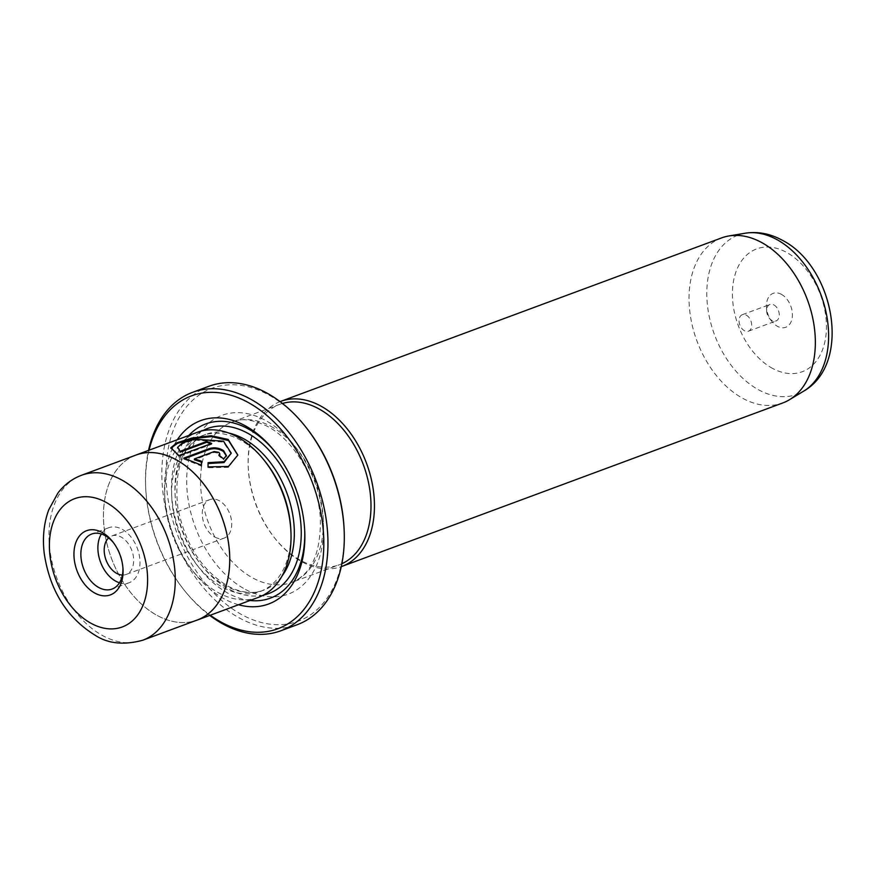 <?xml version="1.0" encoding="UTF-8"?>
<svg xmlns="http://www.w3.org/2000/svg" width="876" height="876" viewBox="0 0 876 876"><rect width="100%" height="100%" fill="white"/><g stroke="black" fill="none" stroke-linecap="round" stroke-linejoin="round"><path stroke-width="0.66" stroke-dasharray="4.38 3.29" d="M781.261 294.259A18.089 12.111 69.7 0 1 792.276 317.189A18.089 12.111 69.7 0 1 777.592 326.398A18.089 12.111 69.7 0 1 771.898 321.459A18.089 12.111 69.7 0 1 766.467 306.797A18.089 12.111 69.7 0 1 781.261 294.259M773.847 304.903A8.804 5.891 69.7 0 1 779.169 313.411A8.804 5.891 69.7 0 1 776.016 320.977A8.804 5.891 69.7 0 1 772.063 320.539A8.804 5.891 69.7 0 1 769.292 318.141A8.804 5.891 69.7 0 1 766.653 311.002A8.804 5.891 69.7 0 1 769.894 304.476A8.804 5.891 69.7 0 1 773.847 304.903M746.275 315.13A8.804 5.891 69.7 0 1 751.597 323.627A8.804 5.891 69.7 0 1 748.443 331.205A8.804 5.891 69.7 0 1 744.49 330.767A8.804 5.891 69.7 0 1 739.169 322.269A8.804 5.891 69.7 0 1 742.322 314.703A8.804 5.891 69.7 0 1 746.275 315.13M344.104 528.995A124.195 83.165 69.7 0 1 242.542 615.062A124.195 83.165 69.7 0 1 166.878 457.59A124.195 83.165 69.7 0 1 267.684 394.397A124.195 83.165 69.7 0 1 306.775 428.32M208.882 386.294A127.129 85.136 -110.3 0 0 163.341 495.652A127.129 85.136 -110.3 0 0 240.21 618.423A127.129 85.136 -110.3 0 0 297.271 624.687M149.073 450.187A124.195 83.165 -110.3 0 0 145.712 488.041A124.195 83.165 -110.3 0 0 183.029 588.716A124.195 83.165 -110.3 0 0 210.273 615.226M209.725 615.423A127.129 85.136 69.7 0 1 183.861 589.756A127.129 85.136 69.7 0 1 145.646 486.717A127.129 85.136 69.7 0 1 148.537 450.384M237.834 455.071L228.384 467.335L207.919 467.751L208.083 462.67M231.165 454.009L223.38 442.041L194.516 440.08L182.416 443.782L177.576 448.173M210.59 443.858A88.005 58.933 69.7 0 1 211.587 444.329L178.857 456.462L178.956 455.597M178.857 456.462L170.831 448.205M226.358 456.078L223.402 459.79A88.005 58.933 -110.3 0 0 218.77 455.87L219.745 454.83L218.781 453.22L214.083 452.421L194.341 459.747M218.77 455.87L218.869 454.994M721.594 237.911A88.005 58.933 -110.3 0 0 690.069 313.619A88.005 58.933 -110.3 0 0 743.286 398.613A88.005 58.933 -110.3 0 0 782.783 402.949M122.388 575.061A20.531 13.753 -110.3 0 0 126.067 574.481A20.531 13.753 -110.3 0 0 133.426 556.818A20.531 13.753 -110.3 0 0 121.008 536.988A20.531 13.753 -110.3 0 0 111.799 535.97A20.531 13.753 -110.3 0 0 108.624 537.941M214.905 537.119A20.531 13.753 -110.3 0 0 224.125 538.127A20.531 13.753 -110.3 0 0 231.483 520.464A20.531 13.753 -110.3 0 0 219.066 500.623A20.531 13.753 -110.3 0 0 209.846 499.616A20.531 13.753 -110.3 0 0 202.487 517.278A20.531 13.753 -110.3 0 0 214.905 537.119M119.464 582.781A29.335 19.644 -110.3 0 0 129.133 582.737A29.335 19.644 -110.3 0 0 139.777 566.367A29.335 19.644 -110.3 0 0 130.885 536.857A29.335 19.644 -110.3 0 0 108.733 527.724A29.335 19.644 -110.3 0 0 101.375 533.988M258.475 597.355A88.005 58.933 69.7 0 1 218.967 593.019A88.005 58.933 69.7 0 1 165.761 508.014A88.005 58.933 69.7 0 1 197.286 432.317M134.586 455.586A88.005 58.933 -110.3 0 0 104.627 531.841A88.005 58.933 -110.3 0 0 157.691 615.74A87.983 58.922 -110.3 0 0 197.188 620.044M136.01 455.06A87.983 58.922 -110.3 0 0 104.496 530.746A87.983 58.922 -110.3 0 0 157.691 615.718A88.005 58.933 -110.3 0 0 195.753 620.569M238.524 604.747A97.783 65.492 69.7 0 1 224.793 599.184A97.783 65.492 69.7 0 1 177.324 439.708M276.06 453.034A92.9 62.218 69.7 0 1 276.739 453.888A92.9 62.218 69.7 0 1 304.651 529.192A92.9 62.218 69.7 0 1 304.695 530.287M250.021 600.487A92.9 62.218 69.7 0 1 228.691 593.578A92.9 62.218 69.7 0 1 175.353 518.461A92.9 62.218 69.7 0 1 188.822 435.449M290.843 529.805A83.121 55.659 69.7 0 1 260.183 591.508A83.121 55.659 69.7 0 1 222.876 587.413A83.121 55.659 69.7 0 1 172.616 507.138A83.121 55.659 69.7 0 1 202.389 435.635A83.121 55.659 69.7 0 1 239.696 439.719A83.121 55.659 69.7 0 1 265.855 462.429M282.455 403.442A85.563 57.301 -110.3 0 0 279.849 404.307A85.563 57.301 -110.3 0 0 248.28 467.817A85.563 57.301 -110.3 0 0 274.002 537.174A85.563 57.301 -110.3 0 0 300.928 560.552A85.563 57.301 -110.3 0 0 339.34 564.757A85.563 57.301 -110.3 0 0 341.881 563.717M280.079 401.613A88.005 58.933 -110.3 0 0 248.236 466.711A88.005 58.933 -110.3 0 0 274.692 538.05A88.005 58.933 -110.3 0 0 302.384 562.085A88.005 58.933 -110.3 0 0 341.279 566.641M122.958 568.327A29.335 19.644 -110.3 0 0 122.925 567.265A29.335 19.644 -110.3 0 0 114.11 543.492A29.335 19.644 -110.3 0 0 113.442 542.66M201.36 465.134L201.349 466.021L183.653 458.98L183.752 458.104M201.349 466.021L201.447 465.156M223.402 459.79L223.5 458.925M183.653 458.98L184.726 458.575M211.587 444.329L211.685 443.453M207.919 467.751L208.017 466.886M745.191 233.224A84.873 56.841 -110.3 0 0 707.217 302.932A84.873 56.841 -110.3 0 0 759.109 390.083A84.873 56.841 -110.3 0 0 803.73 391.112M772.796 368.522A65.514 43.877 69.7 0 1 732.873 285.456A65.514 43.877 69.7 0 1 786.057 252.124A65.514 43.877 69.7 0 1 825.98 335.19A65.514 43.877 69.7 0 1 772.796 368.522M142.711 640.247A87.983 58.922 69.7 0 1 103.215 635.91A87.983 58.922 69.7 0 1 50.02 550.938A87.983 58.922 69.7 0 1 81.534 475.263M282.006 576.058A83.121 55.659 69.7 0 1 263.588 590.238A83.121 55.659 69.7 0 1 226.282 586.153A83.121 55.659 69.7 0 1 176.021 505.868A83.121 55.659 69.7 0 1 205.794 434.376A83.121 55.659 69.7 0 1 229.008 433.116M263.457 595.1A88.005 58.933 69.7 0 1 229.184 589.23A88.005 58.933 69.7 0 1 176.569 508.157A88.005 58.933 69.7 0 1 202.52 430.773M245.466 589.438A95.342 63.849 -110.3 0 0 322.861 540.919A95.342 63.849 -110.3 0 0 264.771 420.031A95.342 63.849 -110.3 0 0 187.376 468.54A95.342 63.849 -110.3 0 0 245.466 589.438M270.585 426.196A85.563 57.301 69.7 0 1 322.324 508.825A85.563 57.301 69.7 0 1 291.675 582.43A85.563 57.301 69.7 0 1 253.263 578.226A85.563 57.301 69.7 0 1 201.535 495.586A85.563 57.301 69.7 0 1 232.184 421.98A85.563 57.301 69.7 0 1 270.585 426.196M214.083 452.421L214.182 451.556M748.443 331.205L776.016 320.977M183.029 588.716L183.861 589.756M145.712 488.041L145.646 486.717M170.732 448.643L170.831 447.767M224.125 538.127L126.067 574.481M129.133 582.737L112.106 589.044M276.739 453.888L275.36 452.147M304.651 529.192L304.749 531.414M202.389 435.635L205.794 434.376C182.81 444.756 173.525 469.394 177.938 508.31C185.34 544.675 202.049 570.637 228.089 586.186C240.999 592.844 252.835 594.202 263.588 590.238L260.183 591.508M279.849 404.307L232.184 421.98C240.845 417.962 252.441 419.341 266.972 426.13C294.183 439.774 318.59 481.329 320.353 519.085C320.835 553.402 311.276 574.525 291.675 582.43L339.34 564.757M274.002 537.174L274.692 538.05M248.28 467.817L248.236 466.711M108.733 527.724L91.706 534.031M114.11 543.492L112.741 541.74M122.925 567.265L123.023 569.488M209.846 499.616L111.799 535.97M226.336 456.527L226.435 455.662M742.322 314.703L769.894 304.476M769.292 318.141L771.898 321.459M766.653 311.002L766.467 306.797"/><path stroke-width="1.31" d="M280.933 630.742L297.271 624.687A127.129 85.136 -110.3 0 0 344.159 530.319A127.129 85.136 -110.3 0 0 305.954 427.28A127.129 85.136 -110.3 0 0 265.943 392.547A127.129 85.136 -110.3 0 0 208.882 386.294L192.534 392.349A127.129 85.136 69.7 0 1 249.605 398.613A127.129 85.136 69.7 0 1 326.463 521.384A127.129 85.136 69.7 0 1 280.933 630.742A127.129 85.136 69.7 0 1 223.862 624.489A127.129 85.136 69.7 0 1 209.725 615.423M210.273 615.226A124.195 83.165 -110.3 0 0 222.121 622.639A124.195 83.165 -110.3 0 0 322.937 559.446A124.195 83.165 -110.3 0 0 247.262 401.975A124.195 83.165 -110.3 0 0 149.073 450.187M148.537 450.384A127.129 85.136 69.7 0 1 192.534 392.349M170.831 448.205L177.445 443.398L192.687 438.701L211.455 436.587L228.516 440.54L237.801 455.181M208.072 463.557L223.982 462.572L231.264 453.144L224.059 461.707L208.083 462.67L208.017 466.886L228.461 466.481L237.834 455.071L228.176 439.434L211.138 435.711L191.997 438.011L176.81 442.851L170.831 447.767L178.956 455.597L211.685 443.453A88.005 58.933 -110.3 0 0 206.845 441.405L180.062 451.337L177.675 447.297L182.504 442.917L194.614 439.215L223.479 441.175L231.264 453.144M218.88 452.345L219.843 453.965L218.869 454.994A88.005 58.933 69.7 0 1 223.5 458.925L226.435 455.662L223.577 450.603C218.901 447.811 214.182 447.132 209.441 448.578L183.752 458.104L201.447 465.156L201.48 461.192L194.439 458.882L214.182 451.556L218.88 452.345M184.726 458.575L209.342 449.454C214.083 447.997 218.792 448.676 223.479 451.479L226.358 456.078M341.279 566.641A88.005 58.933 -110.3 0 0 341.892 566.422L782.783 402.949A88.005 58.933 -110.3 0 0 789.539 399.686A88.005 58.933 -110.3 0 0 813.465 321.842A88.005 58.933 -110.3 0 0 761.102 242.236A88.005 58.933 -110.3 0 0 728.843 235.972A88.005 58.933 -110.3 0 0 721.594 237.911L280.692 401.383A88.005 58.933 -110.3 0 0 280.079 401.613M108.624 537.941A20.531 13.753 -110.3 0 0 104.923 556.304A20.531 13.753 -110.3 0 0 116.858 573.473A20.531 13.753 -110.3 0 0 122.388 575.061M122.826 575.795A34.23 22.918 69.7 0 1 95.046 593.205A34.23 22.918 69.7 0 1 74.186 549.81A34.23 22.918 69.7 0 1 112.741 541.74A34.23 22.918 69.7 0 1 123.023 569.488A34.23 22.918 69.7 0 1 122.826 575.795M113.442 542.66A29.335 19.644 -110.3 0 0 91.706 534.031A29.335 19.644 -110.3 0 0 81.063 550.402A29.335 19.644 -110.3 0 0 89.965 579.912A29.335 19.644 -110.3 0 0 112.106 589.044A29.335 19.644 -110.3 0 0 122.76 572.674A29.335 19.644 -110.3 0 0 122.958 568.327M101.375 533.988A29.335 19.644 -110.3 0 0 98.09 544.095A29.335 19.644 -110.3 0 0 119.464 582.781M135.999 455.038L197.286 432.317A88.005 58.933 69.7 0 1 236.794 436.642A88.005 58.933 69.7 0 1 264.486 460.688A88.005 58.933 69.7 0 1 290.941 532.028A88.005 58.933 69.7 0 1 258.475 597.355L197.199 620.077A88.005 58.933 -110.3 0 0 228.724 544.368A88.005 58.933 -110.3 0 0 175.507 459.363A88.005 58.933 -110.3 0 0 135.999 455.038A88.005 58.933 -110.3 0 0 134.586 455.586M175.507 459.396A87.983 58.922 -110.3 0 0 136.01 455.06L81.534 475.263A87.983 58.922 69.7 0 1 121.03 479.588A87.983 58.922 69.7 0 1 174.225 564.56A87.983 58.922 69.7 0 1 142.711 640.247L197.188 620.044A87.983 58.922 -110.3 0 0 228.702 544.357A87.983 58.922 -110.3 0 0 175.507 459.396M177.324 439.708A97.783 65.492 69.7 0 1 244.59 425.429A97.783 65.492 69.7 0 1 275.36 452.147A97.783 65.492 69.7 0 1 304.749 531.414A97.783 65.492 69.7 0 1 238.524 604.747M188.822 435.449A92.9 62.218 69.7 0 1 247.503 428.517A92.9 62.218 69.7 0 1 276.06 453.034M304.695 530.287A92.9 62.218 69.7 0 1 250.021 600.487M341.881 563.717A85.563 57.301 -110.3 0 0 369.705 489.18A85.563 57.301 -110.3 0 0 318.251 408.523A85.563 57.301 -110.3 0 0 282.455 403.442M341.892 566.422A88.005 58.933 -110.3 0 0 373.417 490.713A88.005 58.933 -110.3 0 0 320.2 405.719A88.005 58.933 -110.3 0 0 280.692 401.383M305.954 427.28L306.775 428.32A124.195 83.165 69.7 0 1 344.104 528.995L344.159 530.319M264.486 460.688L265.855 462.429A83.121 55.659 69.7 0 1 290.843 529.805L290.941 532.028M195.753 620.569A88.005 58.933 -110.3 0 0 197.199 620.077M201.48 461.192L201.381 462.057L194.341 459.747L194.439 458.882M201.381 462.057L201.349 466.021M177.664 447.395L180.062 451.337M179.963 452.202L206.747 442.27L206.845 441.405M206.747 442.27A88.005 58.933 69.7 0 1 210.59 443.858M209.342 449.454L209.441 448.578M776.3 239.268A84.873 56.841 -110.3 0 0 745.191 233.224C757.685 231.341 769.84 233.574 781.655 239.925C833.864 265.702 852.655 363.124 803.73 391.112A84.873 56.841 -110.3 0 0 826.791 316.039A84.873 56.841 -110.3 0 0 776.3 239.268M105.427 502.014A68.427 45.826 -110.3 0 0 49.888 536.835A68.427 45.826 -110.3 0 0 91.575 623.592A68.427 45.826 -110.3 0 0 147.124 588.771A68.427 45.826 -110.3 0 0 105.427 502.014M229.008 433.116A83.121 55.659 69.7 0 1 243.101 438.46A83.121 55.659 69.7 0 1 282.006 576.058M202.52 430.773A88.005 58.933 69.7 0 1 246.999 432.853A88.005 58.933 69.7 0 1 300.676 521.768A88.005 58.933 69.7 0 1 263.457 595.1M219.745 454.83L219.843 453.965M745.191 233.224L728.843 235.972M81.534 475.263C72.084 478.854 64.222 484.767 57.936 493.002L48.738 509.81C43.855 523.191 42.355 537.744 44.238 553.457C49.877 590.796 67.123 618.237 95.988 635.79C108.635 643.74 124.217 645.218 142.711 640.247M803.73 391.112L789.539 399.686"/></g></svg>
